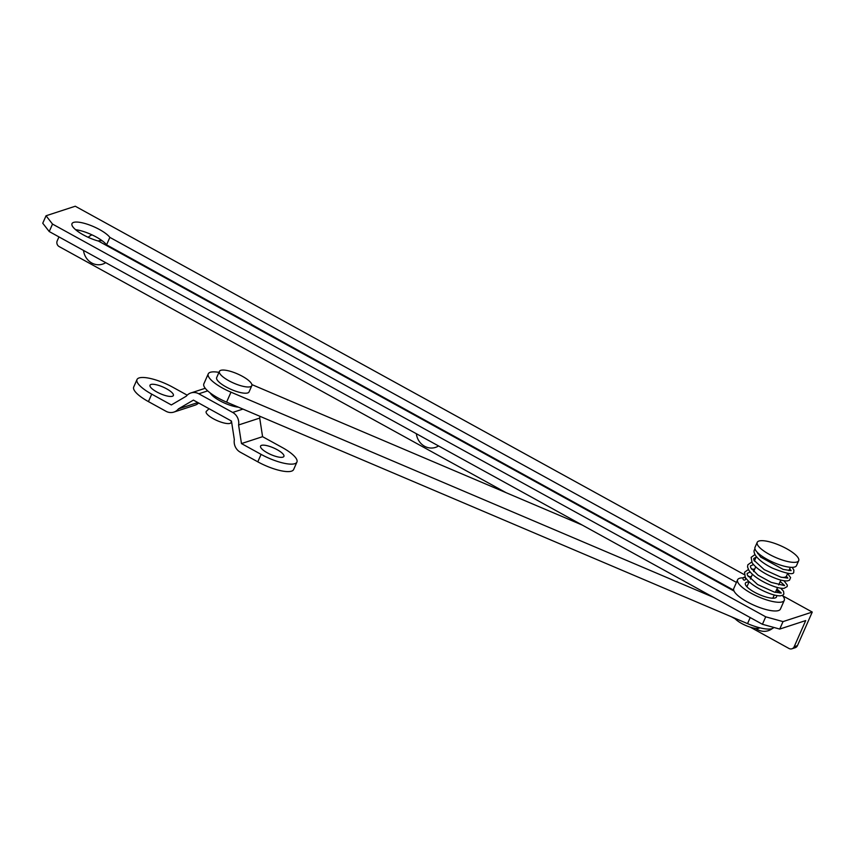 <?xml version="1.0" encoding="UTF-8"?>
<svg xmlns="http://www.w3.org/2000/svg" width="855" height="855" viewBox="0 0 855 855"><rect width="100%" height="100%" fill="white"/><g stroke="black" fill="none" stroke-linecap="round" stroke-linejoin="round"><path stroke-width="1.28" d="M422.413 419.463A15.582 14.268 71.9 0 1 422.99 419.078M444.889 431.144A15.582 14.268 71.9 0 1 444.974 431.882M438.551 445.936A15.582 14.268 71.9 0 1 416.353 433.709M440.378 429.36A7.791 7.139 -108.1 0 0 440.026 428.473M431.946 424.016A7.791 7.139 -108.1 0 0 431.198 424.208A7.791 7.139 -108.1 0 0 431.102 424.24M772.375 628.5A15.582 14.268 71.9 0 1 755.596 628.361M88.172 237.305A15.582 14.268 71.9 0 1 91.987 234.858M112.058 247.865A15.582 14.268 71.9 0 1 112.144 248.602M105.721 262.656A15.582 14.268 71.9 0 1 83.523 250.43M107.559 246.08A7.791 7.139 -108.1 0 0 107.206 245.193M102.333 240.886A7.791 7.139 -108.1 0 0 98.368 240.928A7.791 7.139 -108.1 0 0 98.165 241.003M734.039 591.072L98.496 241.089A21.247 5.974 -156.2 0 1 72.002 223.647A21.247 5.974 -156.2 0 1 89.251 224.897A21.247 5.974 -156.2 0 1 109.868 237.38L106.576 244.84A21.247 5.974 23.8 0 0 75.593 229.685M109.868 237.38L736.444 582.426M733.708 590.185L106.576 244.84M782.624 595.743L812.25 612.062L783.02 621.606L779.728 629.066L805.709 620.58L794.188 646.701A4.254 3.89 71.9 0 1 788.973 648.475L750.284 627.164M791.944 648.774L795.193 647.716A4.254 3.89 -108.1 0 0 797.437 645.643L794.188 646.701M735.321 618.924L731.431 616.786M506 492.64L59.134 246.561A4.254 3.89 71.9 0 1 57.21 240.864L58.963 236.899M46.042 215.77L42.75 223.23L49.227 231.545L52.518 224.074L46.042 215.77L75.272 206.226L744.267 574.613M783.02 621.606L765.717 616.818L52.518 224.074M765.717 616.818L762.425 624.289L49.227 231.545M779.728 629.066L762.425 624.289M812.25 612.062L797.437 645.643M798.688 560.666L796.497 565.636A22.668 6.37 -156.2 0 1 773.187 562.323A22.668 6.37 -156.2 0 1 755.018 547.339L757.209 542.369A22.668 6.37 23.8 0 0 775.378 557.353A22.668 6.37 23.8 0 0 798.688 560.666A22.668 6.37 23.8 0 0 775.827 543.791A22.668 6.37 23.8 0 0 757.209 542.369M734.68 618.165A14.172 3.986 23.8 0 0 748.328 626.501A14.172 3.986 23.8 0 0 759.689 627.784M787.679 573.331L786.472 576.078A17.709 4.98 -156.2 0 1 781.609 577.349M209.069 408.722L206.429 411.223A13.605 3.826 23.8 0 0 217.063 420.585A13.605 3.826 23.8 0 0 231.149 422.124L231.171 420.884M219.414 371.369L216.668 377.589A17.709 4.98 23.8 0 0 227.761 387.828A17.709 4.98 23.8 0 0 247.095 393.086A17.709 4.98 23.8 0 0 249.072 391.889L251.819 385.669A17.709 4.98 23.8 0 0 237.626 373.966A17.709 4.98 23.8 0 0 219.414 371.369A17.709 4.98 23.8 0 0 230.497 381.608A17.709 4.98 23.8 0 0 249.831 386.866A17.709 4.98 23.8 0 0 251.819 385.669M713.476 597.335L230.989 392.178A26.922 7.567 -156.2 0 1 208.246 373.881A26.922 7.567 -156.2 0 1 218.966 372.374M773.839 627.442A26.922 7.567 -156.2 0 1 747.537 623.626L226.596 402.128A26.922 7.567 -156.2 0 1 203.853 383.831L208.246 373.881M251.883 384.59L582.223 525.056M722.379 584.649L727.926 587M172.389 396.26A12.75 3.58 -156.2 0 1 160.206 393.642A12.75 3.58 -156.2 0 1 150.106 386.417A12.75 3.58 -156.2 0 1 163.134 387.091A12.75 3.58 -156.2 0 1 172.421 396.26A12.75 3.58 -156.2 0 1 172.389 396.26M282.93 457.136A12.75 3.58 -156.2 0 1 270.746 454.518A12.75 3.58 -156.2 0 1 260.657 447.293A12.75 3.58 -156.2 0 1 273.685 447.967A12.75 3.58 -156.2 0 1 282.962 457.126A12.75 3.58 -156.2 0 1 282.93 457.136M259.867 416.267A11.329 10.378 -108.1 0 1 259.706 418.084L262.581 436.681L282.193 447.475A27.627 7.77 -156.2 0 1 296.92 462.074A27.627 7.77 -156.2 0 1 261.085 454.368L257.793 461.828L240.255 452.177A11.329 10.378 71.9 0 1 234.334 439.641L231.459 421.045L193.422 400.108L178.471 408.872A11.329 10.378 71.9 0 1 173.875 412.089A11.329 10.378 71.9 0 1 165.977 411.266L148.439 401.615A27.627 7.77 -156.2 0 1 133.711 387.016L137.003 379.556A27.627 7.77 23.8 0 0 151.73 394.144L171.342 404.949L186.294 396.175A11.329 10.378 71.9 0 1 190.879 392.958A11.329 10.378 71.9 0 1 198.788 393.781L207.701 390.874M257.793 461.828A27.627 7.77 23.8 0 0 293.628 469.534L296.92 462.074M173.875 412.089L194.993 405.195A11.329 10.378 -108.1 0 0 198.659 402.994M187.202 395.17L172.838 387.251A27.627 7.77 23.8 0 0 137.003 379.556M178.471 408.872L197.858 402.545M242.97 409.085L232.678 412.441A11.329 10.378 71.9 0 1 238.588 424.978L241.473 443.574L262.581 436.681M259.706 418.084L238.588 424.978M261.085 454.368L241.473 443.574M232.678 412.441L198.788 393.781M238.46 407.172A18.415 5.183 -156.2 0 1 221.766 401.754A18.415 5.183 -156.2 0 1 210.234 392.958M743.113 578.055A1.421 1.293 -108.1 0 0 744.876 580.011A1.421 1.293 -108.1 0 0 743.764 577.403A1.421 1.293 -108.1 0 0 743.113 578.055M776.436 595.497A17.004 4.777 -156.2 0 1 776.5 596.94A17.004 4.777 -156.2 0 1 759.016 594.449A17.004 4.777 -156.2 0 1 745.389 583.217A17.004 4.777 -156.2 0 1 745.774 582.704A17.004 4.777 -156.2 0 1 749.044 581.945M782.378 595.454A25.5 7.171 -156.2 0 1 784.27 600.37A25.5 7.171 -156.2 0 1 758.054 596.64A25.5 7.171 -156.2 0 1 737.609 579.786A25.5 7.171 -156.2 0 1 738.196 579.017A25.5 7.171 -156.2 0 1 743.219 577.873M776.308 590.335A25.5 7.171 -156.2 0 1 779.888 593.049M784.27 600.37L780.433 609.07A25.5 7.171 -156.2 0 1 754.206 605.34A25.5 7.171 -156.2 0 1 733.772 588.497L737.609 579.786M230.989 392.178L226.596 402.128M750.22 617.556L747.537 623.626M151.73 394.144L148.439 401.615M755.702 566.844L753.629 571.567M752.411 574.304L750.337 579.027M749.119 581.774L746.917 586.776M780.839 580.075L778.702 584.916M777.548 587.535L775.41 592.376M774.256 595.005L772.835 598.211M757.947 552.982L757.669 553.613M756.344 556.616L754.377 561.072M790.351 567.282L788.876 570.616M190.879 392.958L205.243 388.277M748.382 569.494L744.545 572.273L745.282 577.317C748.328 581.86 753.971 586.199 762.2 590.335C769.949 594.075 776.019 595.924 780.391 595.86L782.902 595.176L783.864 594.065L783.565 591.297L780.679 588.197M751.363 576.698L748.178 576.58M745.09 576.965L743.764 577.403M751.47 569.109L754.655 569.238M783.971 580.737L787.316 585.066L787.156 586.605L783.96 588.379C779.771 588.55 773.818 586.819 766.112 583.174C757.979 579.177 752.24 574.913 748.905 570.37L747.527 566.929L747.836 564.813L751.673 562.034M787.583 573.545L790.608 577.606L789.454 580.267L787.241 580.919C782.998 581.09 776.981 579.316 769.201 575.618C761.078 571.589 755.393 567.314 752.122 562.793L751.128 557.342L754.965 554.574M792.232 567.335L793.9 570.146L793.739 571.674C794.327 575.191 787.295 574.036 772.642 568.222C764.637 564.279 758.951 560.068 755.574 555.579C754.035 552.939 753.65 551.048 754.42 549.883L754.986 548.963M756.974 552.009L760.736 557.129L783.084 569.377L791.11 570.67M791.067 570.499L789.678 568.799M756.077 557.225L753.725 558.475L753.918 560.196L764.252 569.654L780.829 577.146L787.818 578.13M787.776 577.959L786.376 576.249M753.469 564.578L750.433 565.946L750.647 567.688L757.979 575.126L771.189 582.362L784.527 585.59M784.484 585.418L780.209 581.496M750.177 572.038L747.142 573.416L747.313 575.062L757.594 584.531L774.235 592.066L781.235 593.049M781.192 592.889L776.917 588.956"/></g></svg>
